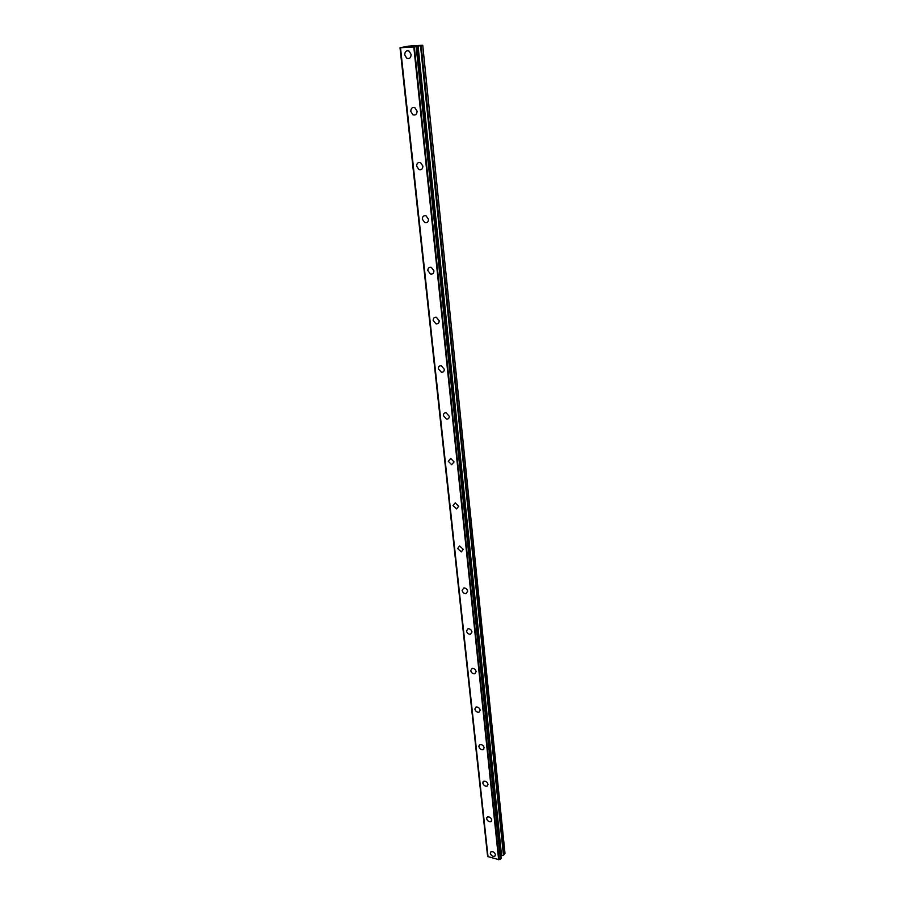 <?xml version="1.0" encoding="UTF-8"?>
<svg xmlns="http://www.w3.org/2000/svg" width="905" height="905" viewBox="0 0 905 905"><rect width="100%" height="100%" fill="white"/><g stroke="black" fill="none" stroke-linecap="round" stroke-linejoin="round"><path stroke-width="1.36" d="M495.148 855.892L494.684 856.266C492.569 856.628 491.121 855.632 490.318 853.291L490.612 852.091M490.306 853.291L491.076 851.718C493.191 851.367 494.639 852.363 495.442 854.705L494.684 856.277C492.569 856.628 491.11 855.632 490.306 853.291M491.46 821.242L490.929 821.65C488.802 821.955 487.365 820.948 486.596 818.618L486.924 817.351M486.596 818.618L487.456 816.943C489.571 816.638 491.019 817.656 491.777 819.975L490.929 821.65C488.802 821.955 487.365 820.948 486.596 818.618M487.671 785.687L487.06 786.117C484.944 786.377 483.508 785.348 482.784 783.04L483.146 781.682M482.784 783.04L483.756 781.253C485.872 781.004 487.297 782.033 488.021 784.341L487.06 786.117C484.933 786.377 483.508 785.359 482.784 783.04M483.768 749.204L483.089 749.657C480.962 749.86 479.56 748.82 478.869 746.534L479.265 745.087M478.869 746.534L479.967 744.634C482.082 744.442 483.485 745.482 484.175 747.768L483.078 749.657C480.962 749.86 479.56 748.82 478.869 746.534M480.216 710.21L478.983 712.224C476.878 712.359 475.498 711.296 474.842 709.045L476.087 707.02C478.191 706.896 479.571 707.959 480.216 710.21L478.983 712.224C476.878 712.359 475.498 711.296 474.854 709.045L476.087 707.02M476.143 671.634L474.763 673.773C472.67 673.84 471.324 672.766 470.713 670.548L472.127 668.399C474.209 668.342 475.544 669.428 476.143 671.634L474.763 673.773C472.682 673.84 471.324 672.754 470.724 670.537L472.116 668.399M466.482 630.977L468.055 628.715C470.102 628.737 471.415 629.835 471.969 631.995L470.419 634.258C468.36 634.247 467.048 633.161 466.482 630.977M471.969 631.995L470.408 634.258C468.349 634.258 467.048 633.161 466.482 630.989L468.055 628.715M467.681 591.259L465.928 593.646C463.914 593.556 462.636 592.447 462.116 590.32L463.892 587.922C465.894 588.024 467.161 589.132 467.681 591.259L465.928 593.646C463.914 593.556 462.647 592.447 462.116 590.32L463.892 587.922M463.269 549.358L461.301 551.88L457.636 548.509L459.616 545.986L463.269 549.358L461.312 551.88L457.636 548.509L459.616 545.986M458.722 506.257L456.539 508.904L453.02 505.51L455.226 502.852L458.722 506.268L456.539 508.904L453.032 505.51L455.226 502.863M454.05 461.912L451.629 464.684L448.28 461.256L450.724 458.473L454.05 461.912L451.629 464.684L448.28 461.256L450.724 458.484M449.242 416.243C449.253 418.201 448.371 419.162 446.572 419.139L443.393 415.7C443.382 413.732 444.276 412.759 446.086 412.793L449.242 416.243C449.265 418.201 448.371 419.162 446.572 419.139L443.405 415.689C443.371 413.732 444.276 412.771 446.086 412.793M444.287 369.217C444.287 371.344 443.314 372.351 441.369 372.227L438.371 368.776C438.371 366.627 439.344 365.62 441.312 365.756L444.287 369.217C444.287 371.344 443.314 372.351 441.369 372.227L438.371 368.776C438.359 366.627 439.344 365.631 441.312 365.756M433.19 320.427C433.212 318.096 434.276 317.055 436.38 317.293L439.174 320.755C439.151 323.062 438.099 324.103 436.006 323.877L433.19 320.427M439.185 320.743C439.151 323.062 438.099 324.103 436.006 323.877L433.178 320.427C433.201 318.096 434.276 317.055 436.38 317.293M433.914 270.787C433.857 273.299 432.714 274.385 430.486 274.034L427.839 270.584C427.895 268.061 429.038 266.975 431.3 267.337L433.914 270.787C433.868 273.299 432.726 274.385 430.486 274.034L427.839 270.584C427.884 268.061 429.038 266.975 431.289 267.337M428.484 219.259C428.404 221.974 427.171 223.094 424.796 222.619L422.33 219.191C422.409 216.453 423.642 215.333 426.04 215.82L428.484 219.259C428.404 221.974 427.171 223.094 424.807 222.619L422.33 219.191C422.409 216.453 423.642 215.333 426.04 215.82M422.884 166.079C422.759 169.009 421.459 170.174 418.947 169.563L416.639 166.158C416.752 163.205 418.076 162.04 420.599 162.674L422.884 166.079C422.771 169.009 421.459 170.174 418.958 169.563L416.651 166.158C416.752 163.205 418.076 162.04 420.599 162.674M417.092 111.179C416.945 114.335 415.553 115.535 412.929 114.788L410.768 111.406C410.927 108.227 412.318 107.028 414.965 107.797L417.092 111.179C416.945 114.335 415.553 115.535 412.929 114.788L410.78 111.406C410.915 108.227 412.318 107.028 414.965 107.797M411.119 54.47C410.938 57.852 409.467 59.108 406.718 58.203L404.716 54.854C404.897 51.449 406.368 50.205 409.139 51.121L411.119 54.47C410.938 57.852 409.467 59.108 406.718 58.203L404.716 54.854C404.897 51.449 406.368 50.205 409.128 51.121M412.307 46.608L410.961 46.698L412.307 46.608M412.94 46.472L412.239 46.517M412.318 46.494L413.053 46.449L412.318 46.506M413.676 46.313L412.363 46.393M413.924 46.291L410.893 46.709M410.169 46.709L408.562 46.845M409.026 46.743L409.694 46.653L409.026 46.743M409.694 46.653L411.074 46.483L409.694 46.664M411.074 46.483L409.671 46.574M411.458 46.449L408.755 46.834M414.23 46.97L422.33 45.25L408.155 46.166L400.01 47.761L414.23 46.97L498.96 859.671L501.121 858.325M500.918 856.13L503.893 854.829L504.99 853.392L422.748 45.318M487.942 856.605L400.417 47.852L487.931 856.583L498.96 859.671M487.569 855.666L400.055 47.761L487.852 855.87M400.519 47.875L488.033 856.809M413.811 47.026L498.632 859.75M414.343 46.958L499.04 859.626M416.153 46.732L500.408 859.23M416.379 46.698L500.578 859.162M417.182 46.528L501.132 858.426M417.465 46.155L501.11 855.87M418.087 46.053L501.574 855.598M420.531 45.759L503.429 855.112M421.164 45.657L503.893 854.829M400.01 47.761L487.524 855.61M417.205 46.517L501.144 858.381"/></g></svg>
